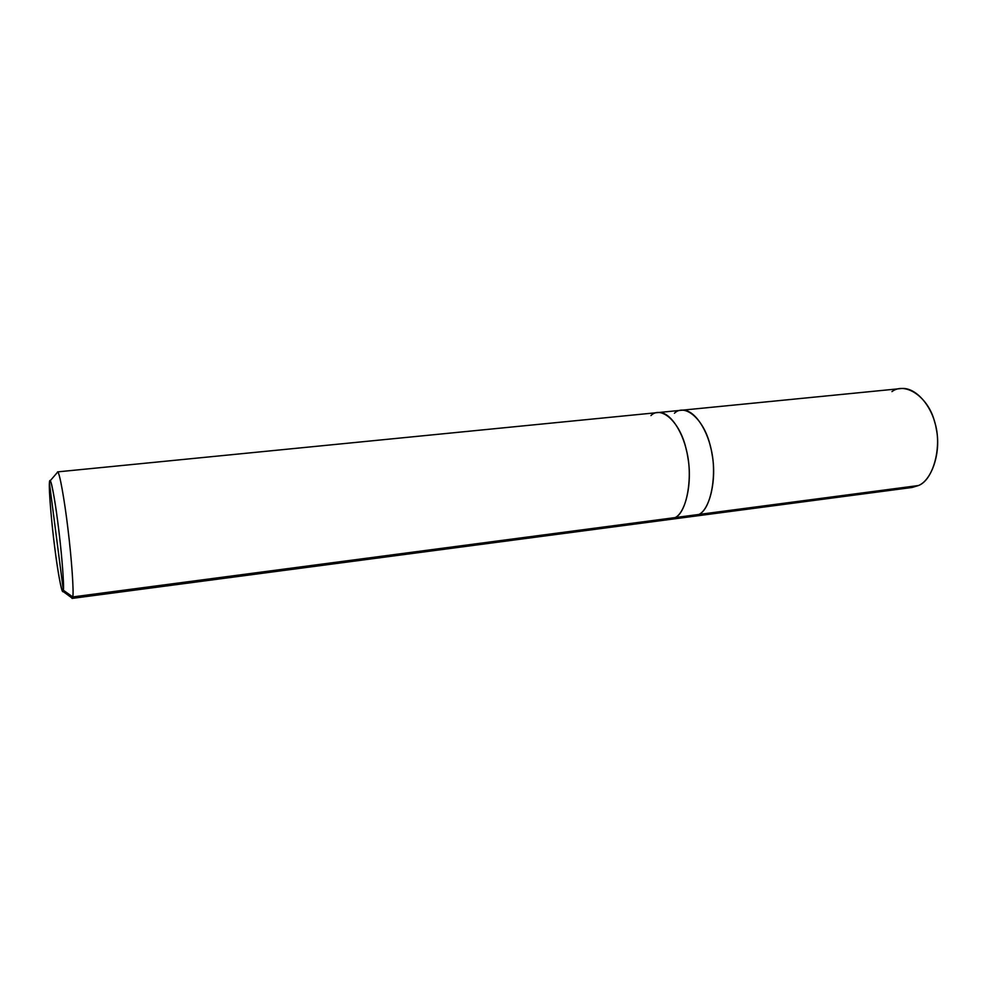 <?xml version="1.0" encoding="UTF-8"?>
<svg xmlns="http://www.w3.org/2000/svg" width="987" height="987" viewBox="0 0 987 987"><rect width="100%" height="100%" fill="white"/><g stroke="black" fill="none" stroke-linecap="round" stroke-linejoin="round"><path stroke-width="1.48" d="M688.383 515.831C692.269 516.867 695.786 516.411 698.919 514.449C709.653 509.526 716.981 479.904 712.096 454.489C708.715 431.122 694.108 408.26 681.561 410.247L900.724 388.594C916.035 386.386 932.986 407.335 936.305 429.024C941.401 452.601 931.592 480.533 918.416 485.542L698.919 514.449L693.799 516.3L698.919 514.449C709.653 509.539 716.981 479.916 712.096 454.476C708.715 431.122 694.108 408.248 681.561 410.247L681.153 410.296C693.651 407.816 708.555 430.579 712.022 454.069C717.043 479.546 709.739 509.514 698.919 514.449L918.416 485.542C933.468 480.163 942.61 445.643 934.627 421.905C928.57 397.082 905.313 381.414 891.952 391.605M905.572 487.233L918.416 485.542L912.136 487.467L693.799 516.3M664.93 518.928C668.717 519.989 672.147 519.544 675.194 517.583L72.754 596.925L63.328 590.226C62.712 597.888 58.27 575.779 55.013 549.759C51.669 524.566 48.696 489.441 49.424 483.025L63.328 590.226C64.192 586.34 62.169 557.778 58.912 531.166C56.086 507.096 51.867 481.792 50.226 480.743L49.424 483.025C49.708 473.18 54.112 493.118 57.702 521.481C61.379 548.846 64.389 586.142 63.328 590.226L49.424 483.025C48.758 489.157 51.324 520.852 54.532 545.885C57.431 569.807 61.811 594.396 63.008 591.435L63.328 590.226L72.754 596.925C73.963 592.619 71.644 558.445 67.795 527.626C64.439 499.447 59.319 470.774 57.53 471.885L657.873 412.578C670.087 410.617 684.423 433.7 687.803 457.24C692.664 482.865 685.632 512.672 675.194 517.583C687.137 512.352 693.429 475.401 686.224 449.504C680.524 422.498 661.315 404.966 650.939 415.576M670.592 519.359L693.799 516.287L698.919 514.449L675.207 517.57L698.919 514.449C711.195 509.193 717.783 472.489 710.492 446.803C704.767 420.018 685.114 402.671 674.429 413.257M56.987 472.872L57.764 471.971C59.775 472.946 64.76 501.803 68.017 529.439C71.767 559.974 73.926 592.644 72.754 596.925L675.194 517.583L670.21 519.409L72.125 598.406L72.754 596.925L72.335 598.27L71.372 597.567L72.125 598.406M681.561 410.247L658.267 412.554M57.764 471.971L50.226 480.743M72.335 598.27L63.008 591.435"/></g></svg>
